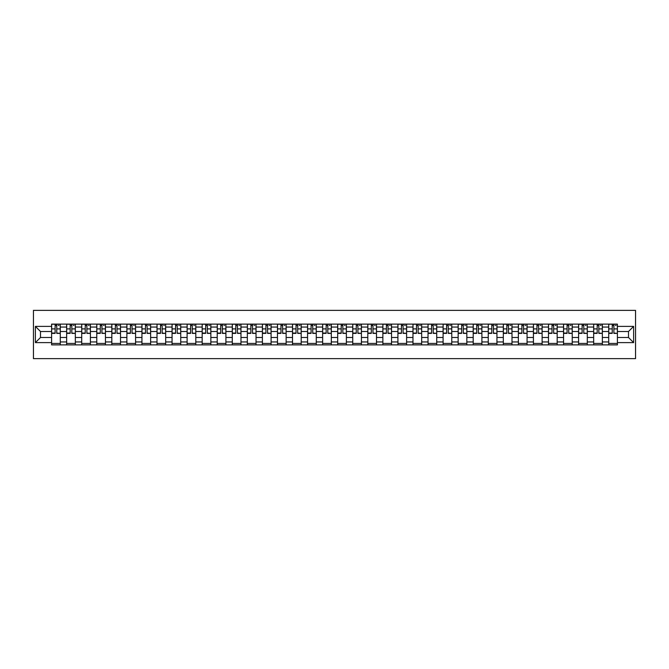 <?xml version="1.0" encoding="UTF-8"?>
<svg xmlns="http://www.w3.org/2000/svg" width="669" height="669" viewBox="0 0 669 669"><rect width="100%" height="100%" fill="white"/><g stroke="black" fill="none" stroke-linecap="round" stroke-linejoin="round"><path stroke-width="1" d="M33.45 358.634L635.55 358.634L635.55 310.366L33.45 310.366L33.45 358.634M66.657 344.878L66.657 327.066L60.285 327.066L60.285 344.878M60.285 327.066L60.285 324.122M66.657 327.066L66.657 324.122M75.338 324.122L75.338 344.878M81.71 344.878L81.71 324.122M90.399 324.122L90.399 344.878M96.771 344.878L96.771 324.122M105.451 324.122L105.451 344.878M111.823 344.878L111.823 324.122M120.512 324.122L120.512 344.878M126.884 344.878L126.884 324.122M135.573 324.122L135.573 344.878M141.937 344.878L141.937 324.122M150.625 324.122L150.625 344.878M156.998 344.878L156.998 324.122M165.686 324.122L165.686 344.878M172.058 344.878L172.058 324.122M180.739 324.122L180.739 344.878M187.111 344.878L187.111 324.122M195.8 324.122L195.8 344.878M202.172 344.878L202.172 324.122M210.852 324.122L210.852 344.878M217.224 344.878L217.224 324.122M225.913 324.122L225.913 344.878M232.285 344.878L232.285 324.122M240.974 324.122L240.974 344.878M247.338 344.878L247.338 324.122M256.026 324.122L256.026 344.878M262.399 344.878L262.399 324.122M271.087 324.122L271.087 344.878M277.459 344.878L277.459 324.122M286.14 324.122L286.14 344.878M292.512 344.878L292.512 324.122M301.201 324.122L301.201 344.878M307.573 344.878L307.573 324.122M316.261 324.122L316.261 344.878M322.625 344.878L322.625 324.122M331.314 324.122L331.314 344.878M337.686 344.878L337.686 324.122M346.375 324.122L346.375 344.878M352.739 344.878L352.739 324.122M361.427 324.122L361.427 344.878M367.799 344.878L367.799 324.122M376.488 324.122L376.488 344.878M382.86 344.878L382.86 324.122M391.541 324.122L391.541 344.878M397.913 344.878L397.913 324.122M406.601 324.122L406.601 344.878M412.974 344.878L412.974 324.122M421.662 324.122L421.662 344.878M428.026 344.878L428.026 324.122M436.715 324.122L436.715 344.878M443.087 344.878L443.087 324.122M451.776 324.122L451.776 344.878M458.148 344.878L458.148 324.122M466.828 324.122L466.828 344.878M473.2 344.878L473.2 324.122M481.889 324.122L481.889 344.878M488.261 344.878L488.261 324.122M496.942 324.122L496.942 344.878M503.314 344.878L503.314 324.122M512.002 324.122L512.002 344.878M518.375 344.878L518.375 324.122M527.063 324.122L527.063 344.878M533.427 344.878L533.427 324.122M542.116 324.122L542.116 344.878M548.488 344.878L548.488 324.122M557.177 324.122L557.177 344.878M563.549 344.878L563.549 324.122M572.229 324.122L572.229 344.878M578.601 344.878L578.601 324.122M587.29 324.122L587.29 344.878M593.662 344.878L593.662 324.122M602.343 324.122L602.343 344.878M608.715 344.878L608.715 324.122M608.715 337.494L602.343 337.494M593.662 337.494L587.29 337.494M578.601 337.494L572.229 337.494M563.549 337.494L557.177 337.494M548.488 337.494L542.116 337.494M533.427 337.494L527.063 337.494M518.375 337.494L512.002 337.494M503.314 337.494L496.942 337.494M488.261 337.494L481.889 337.494M473.2 337.494L466.828 337.494M458.148 337.494L451.776 337.494M443.087 337.494L436.715 337.494M428.026 337.494L421.662 337.494M412.974 337.494L406.601 337.494M397.913 337.494L391.541 337.494M382.86 337.494L376.488 337.494M367.799 337.494L361.427 337.494M352.739 337.494L346.375 337.494M337.686 337.494L331.314 337.494M322.625 337.494L316.261 337.494M307.573 337.494L301.201 337.494M292.512 337.494L286.14 337.494M277.459 337.494L271.087 337.494M262.399 337.494L256.026 337.494M247.338 337.494L240.974 337.494M232.285 337.494L225.913 337.494M217.224 337.494L210.852 337.494M202.172 337.494L195.8 337.494M187.111 337.494L180.739 337.494M172.058 337.494L165.686 337.494M156.998 337.494L150.625 337.494M141.937 337.494L135.573 337.494M126.884 337.494L120.512 337.494M111.823 337.494L105.451 337.494M96.771 337.494L90.399 337.494M81.71 337.494L75.338 337.494M66.657 337.494L60.285 337.494M608.715 331.506L602.343 331.506M593.662 331.506L587.29 331.506M578.601 331.506L572.229 331.506M563.549 331.506L557.177 331.506M548.488 331.506L542.116 331.506M533.427 331.506L527.063 331.506M518.375 331.506L512.002 331.506M503.314 331.506L496.942 331.506M488.261 331.506L481.889 331.506M473.2 331.506L466.828 331.506M458.148 331.506L451.776 331.506M443.087 331.506L436.715 331.506M428.026 331.506L421.662 331.506M412.974 331.506L406.601 331.506M397.913 331.506L391.541 331.506M382.86 331.506L376.488 331.506M367.799 331.506L361.427 331.506M352.739 331.506L346.375 331.506M337.686 331.506L331.314 331.506M322.625 331.506L316.261 331.506M307.573 331.506L301.201 331.506M292.512 331.506L286.14 331.506M277.459 331.506L271.087 331.506M262.399 331.506L256.026 331.506M247.338 331.506L240.974 331.506M232.285 331.506L225.913 331.506M217.224 331.506L210.852 331.506M202.172 331.506L195.8 331.506M187.111 331.506L180.739 331.506M172.058 331.506L165.686 331.506M156.998 331.506L150.625 331.506M141.937 331.506L135.573 331.506M126.884 331.506L120.512 331.506M111.823 331.506L105.451 331.506M96.771 331.506L90.399 331.506M81.71 331.506L75.338 331.506M66.657 331.506L60.285 331.506M40.5 337.494L51.597 337.494L51.597 331.506L40.5 331.506L40.5 337.494L35.382 342.612L35.382 326.388L51.597 326.388L51.597 331.506M617.403 331.506L617.403 337.494L628.5 337.494L628.5 331.506L617.403 331.506L617.403 324.122L51.597 324.122L51.597 326.388M617.403 326.388L633.618 326.388L633.618 342.612L617.403 342.612L617.403 337.494M51.597 337.494L51.597 344.878L617.403 344.878L617.403 342.612M51.597 342.612L35.382 342.612M60.285 343.431L51.597 343.431M55.117 325.569L56.756 325.569M75.338 343.431L66.657 343.431M70.178 325.569L71.817 325.569M90.399 343.431L81.71 343.431M85.231 325.569L86.878 325.569M105.451 343.431L96.771 343.431M100.291 325.569L101.931 325.569M120.512 343.431L111.823 343.431M115.352 325.569L116.991 325.569M135.573 343.431L126.884 343.431M130.405 325.569L132.044 325.569M150.625 343.431L141.937 343.431M145.466 325.569L147.105 325.569M165.686 343.431L156.998 343.431M160.518 325.569L162.157 325.569M180.739 343.431L172.058 343.431M175.579 325.569L177.218 325.569M195.8 343.431L187.111 343.431M190.632 325.569L192.279 325.569M210.852 343.431L202.172 343.431M205.692 325.569L207.331 325.569M225.913 343.431L217.224 343.431M220.753 325.569L222.392 325.569M240.974 343.431L232.285 343.431M235.806 325.569L237.445 325.569M256.026 343.431L247.338 343.431M250.867 325.569L252.506 325.569M271.087 343.431L262.399 343.431M265.919 325.569L267.567 325.569M286.14 343.431L277.459 343.431M280.98 325.569L282.619 325.569M301.201 343.431L292.512 343.431M296.033 325.569L297.68 325.569M316.261 343.431L307.573 343.431M311.093 325.569L312.732 325.569M331.314 343.431L322.625 343.431M326.154 325.569L327.793 325.569M346.375 343.431L337.686 343.431M341.207 325.569L342.846 325.569M361.427 343.431L352.739 343.431M356.268 325.569L357.907 325.569M376.488 343.431L367.799 343.431M371.32 325.569L372.968 325.569M391.541 343.431L382.86 343.431M386.381 325.569L388.02 325.569M406.601 343.431L397.913 343.431M401.433 325.569L403.081 325.569M421.662 343.431L412.974 343.431M416.494 325.569L418.133 325.569M436.715 343.431L428.026 343.431M431.555 325.569L433.194 325.569M451.776 343.431L443.087 343.431M446.608 325.569L448.247 325.569M466.828 343.431L458.148 343.431M461.669 325.569L463.308 325.569M481.889 343.431L473.2 343.431M476.721 325.569L478.368 325.569M496.942 343.431L488.261 343.431M491.782 325.569L493.421 325.569M512.002 343.431L503.314 343.431M506.843 325.569L508.482 325.569M527.063 343.431L518.375 343.431M521.895 325.569L523.534 325.569M542.116 343.431L533.427 343.431M536.956 325.569L538.595 325.569M557.177 343.431L548.488 343.431M552.009 325.569L553.648 325.569M572.229 343.431L563.549 343.431M567.069 325.569L568.709 325.569M587.29 343.431L578.601 343.431M582.122 325.569L583.769 325.569M602.343 343.431L593.662 343.431M597.183 325.569L598.822 325.569M617.403 343.431L608.715 343.431M612.244 325.569L613.883 325.569M35.382 326.388L40.5 331.506M628.5 337.494L633.618 342.612M628.5 331.506L633.618 326.388M56.756 333.053L60.235 333.388L56.756 333.388L56.756 324.222L60.235 324.222L58.303 324.222M60.235 333.053L60.235 324.222M55.117 325.477L56.756 325.477M58.303 325.477L58.981 325.477M53.579 324.222L51.647 324.222L51.647 333.388L55.117 333.388L55.117 324.222L53.721 324.222M51.647 324.222L58.161 324.222M71.817 333.053L75.296 333.388L71.817 333.388L71.817 324.222L75.296 324.222L73.364 324.222M75.296 333.053L75.296 324.222M70.178 325.477L71.817 325.477M73.364 325.477L74.033 325.477M68.631 324.222L66.699 324.222L66.699 333.388L70.178 333.388L70.178 324.222L68.773 324.222M66.699 324.222L73.214 324.222M86.878 333.053L90.348 333.388L86.878 333.388L86.878 324.222L90.348 324.222L88.417 324.222M90.348 333.053L90.348 324.222M85.231 325.477L86.878 325.477M88.417 325.477L89.094 325.477M83.692 324.222L81.76 324.222L81.76 333.388L85.231 333.388L85.231 324.222L83.834 324.222M81.76 324.222L88.275 324.222M101.931 333.053L105.409 333.388L101.931 333.388L101.931 324.222L105.409 324.222L103.478 324.222M105.409 333.053L105.409 324.222M100.291 325.477L101.931 325.477M103.478 325.477L104.155 325.477M98.744 324.222L96.813 324.222L96.813 333.388L100.291 333.388L100.291 324.222L98.895 324.222M96.813 324.222L103.335 324.222M116.991 333.053L120.462 333.388L116.991 333.388L116.991 324.222L120.462 324.222L118.53 324.222M120.462 333.053L120.462 324.222M115.352 325.477L116.991 325.477M118.53 325.477L119.207 325.477M113.805 324.222L111.874 324.222L111.874 333.388L115.352 333.388L115.352 324.222L113.947 324.222M111.874 324.222L118.388 324.222M132.044 333.053L135.523 333.388L132.044 333.388L132.044 324.222L135.523 324.222L133.591 324.222M135.523 333.053L135.523 324.222M130.405 325.477L132.044 325.477M133.591 325.477L134.268 325.477M128.858 324.222L126.934 324.222L126.934 333.388L130.405 333.388L130.405 324.222L129.008 324.222M126.934 324.222L133.449 324.222M147.105 333.053L150.575 333.388L147.105 333.388L147.105 324.222L150.575 324.222L148.652 324.222M150.575 333.053L150.575 324.222M145.466 325.477L147.105 325.477M148.652 325.477L149.321 325.477M143.919 324.222L141.987 324.222L141.987 333.388L145.466 333.388L145.466 324.222L144.061 324.222M141.987 324.222L148.501 324.222M162.157 333.053L165.636 333.388L162.157 333.388L162.157 324.222L165.636 324.222L163.704 324.222M165.636 333.053L165.636 324.222M160.518 325.477L162.157 325.477M163.704 325.477L164.382 325.477M158.979 324.222L157.048 324.222L157.048 333.388L160.518 333.388L160.518 324.222L159.122 324.222M157.048 324.222L163.562 324.222M177.218 333.053L180.697 333.388L177.218 333.388L177.218 324.222L180.697 324.222L178.765 324.222M180.697 333.053L180.697 324.222M175.579 325.477L177.218 325.477M178.765 325.477L179.443 325.477M174.032 324.222L172.1 324.222L172.1 333.388L175.579 333.388L175.579 324.222L174.174 324.222M172.1 324.222L178.615 324.222M192.279 333.053L195.749 333.388L192.279 333.388L192.279 324.222L195.749 324.222L193.818 324.222M195.749 333.053L195.749 324.222M190.632 325.477L192.279 325.477M193.818 325.477L194.495 325.477M189.093 324.222L187.161 324.222L187.161 333.388L190.632 333.388L190.632 324.222L189.235 324.222M187.161 324.222L193.675 324.222M207.331 333.053L210.81 333.388L207.331 333.388L207.331 324.222L210.81 324.222L208.879 324.222M210.81 333.053L210.81 324.222M205.692 325.477L207.331 325.477M208.879 325.477L209.556 325.477M204.145 324.222L202.214 324.222L202.214 333.388L205.692 333.388L205.692 324.222L204.296 324.222M202.214 324.222L208.736 324.222M222.392 333.053L225.863 333.388L222.392 333.388L222.392 324.222L225.863 324.222L223.931 324.222M225.863 333.053L225.863 324.222M220.753 325.477L222.392 325.477M223.931 325.477L224.608 325.477M219.206 324.222L217.274 324.222L217.274 333.388L220.753 333.388L220.753 324.222L219.348 324.222M217.274 324.222L223.789 324.222M237.445 333.053L240.924 333.388L237.445 333.388L237.445 324.222L240.924 324.222L238.992 324.222M240.924 333.053L240.924 324.222M235.806 325.477L237.445 325.477M238.992 325.477L239.669 325.477M234.259 324.222L232.335 324.222L232.335 333.388L235.806 333.388L235.806 324.222L234.409 324.222M232.335 324.222L238.85 324.222M252.506 333.053L255.976 333.388L252.506 333.388L252.506 324.222L255.976 324.222L254.053 324.222M255.976 333.053L255.976 324.222M250.867 325.477L252.506 325.477M254.053 325.477L254.722 325.477M249.32 324.222L247.388 324.222L247.388 333.388L250.867 333.388L250.867 324.222L249.462 324.222M247.388 324.222L253.902 324.222M267.567 333.053L271.037 333.388L267.567 333.388L267.567 324.222L271.037 324.222L269.105 324.222M271.037 333.053L271.037 324.222M265.919 325.477L267.567 325.477M269.105 325.477L269.783 325.477M264.38 324.222L262.449 324.222L262.449 333.388L265.919 333.388L265.919 324.222L264.523 324.222M262.449 324.222L268.963 324.222M282.619 333.053L286.098 333.388L282.619 333.388L282.619 324.222L286.098 324.222L284.166 324.222M286.098 333.053L286.098 324.222M280.98 325.477L282.619 325.477M284.166 325.477L284.843 325.477M279.433 324.222L277.501 324.222L277.501 333.388L280.98 333.388L280.98 324.222L279.583 324.222M277.501 324.222L284.016 324.222M297.68 333.053L301.15 333.388L297.68 333.388L297.68 324.222L301.15 324.222L299.219 324.222M301.15 333.053L301.15 324.222M296.033 325.477L297.68 325.477M299.219 325.477L299.896 325.477M294.494 324.222L292.562 324.222L292.562 333.388L296.033 333.388L296.033 324.222L294.636 324.222M292.562 324.222L299.076 324.222M312.732 333.053L316.211 333.388L312.732 333.388L312.732 324.222L316.211 324.222L314.279 324.222M316.211 333.053L316.211 324.222M311.093 325.477L312.732 325.477M314.279 325.477L314.957 325.477M309.546 324.222L307.623 324.222L307.623 333.388L311.093 333.388L311.093 324.222L309.697 324.222M307.623 324.222L314.137 324.222M327.793 333.053L331.264 333.388L327.793 333.388L327.793 324.222L331.264 324.222L329.332 324.222M331.264 333.053L331.264 324.222M326.154 325.477L327.793 325.477M329.332 325.477L330.009 325.477M324.607 324.222L322.675 324.222L322.675 333.388L326.154 333.388L326.154 324.222L324.749 324.222M322.675 324.222L329.19 324.222M342.846 333.053L346.325 333.388L342.846 333.388L342.846 324.222L346.325 324.222L344.393 324.222M346.325 333.053L346.325 324.222M341.207 325.477L342.846 325.477M344.393 325.477L345.07 325.477M339.668 324.222L337.736 324.222L337.736 333.388L341.207 333.388L341.207 324.222L339.81 324.222M337.736 324.222L344.251 324.222M357.907 333.053L361.377 333.388L357.907 333.388L357.907 324.222L361.377 324.222L359.454 324.222M361.377 333.053L361.377 324.222M356.268 325.477L357.907 325.477M359.454 325.477L360.123 325.477M354.721 324.222L352.789 324.222L352.789 333.388L356.268 333.388L356.268 324.222L354.863 324.222M352.789 324.222L359.303 324.222M372.968 333.053L376.438 333.388L372.968 333.388L372.968 324.222L376.438 324.222L374.506 324.222M376.438 333.053L376.438 324.222M371.32 325.477L372.968 325.477M374.506 325.477L375.184 325.477M369.781 324.222L367.85 324.222L367.85 333.388L371.32 333.388L371.32 324.222L369.924 324.222M367.85 324.222L374.364 324.222M388.02 333.053L391.499 333.388L388.02 333.388L388.02 324.222L391.499 324.222L389.567 324.222M391.499 333.053L391.499 324.222M386.381 325.477L388.02 325.477M389.567 325.477L390.244 325.477M384.834 324.222L382.902 324.222L382.902 333.388L386.381 333.388L386.381 324.222L384.984 324.222M382.902 324.222L389.417 324.222M403.081 333.053L406.551 333.388L403.081 333.388L403.081 324.222L406.551 324.222L404.62 324.222M406.551 333.053L406.551 324.222M401.433 325.477L403.081 325.477M404.62 325.477L405.297 325.477M399.895 324.222L397.963 324.222L397.963 333.388L401.433 333.388L401.433 324.222L400.037 324.222M397.963 324.222L404.477 324.222M418.133 333.053L421.612 333.388L418.133 333.388L418.133 324.222L421.612 324.222L419.68 324.222M421.612 333.053L421.612 324.222M416.494 325.477L418.133 325.477M419.68 325.477L420.358 325.477M414.947 324.222L413.024 324.222L413.024 333.388L416.494 333.388L416.494 324.222L415.098 324.222M413.024 324.222L419.538 324.222M433.194 333.053L436.665 333.388L433.194 333.388L433.194 324.222L436.665 324.222L434.741 324.222M436.665 333.053L436.665 324.222M431.555 325.477L433.194 325.477M434.741 325.477L435.41 325.477M430.008 324.222L428.076 324.222L428.076 333.388L431.555 333.388L431.555 324.222L430.15 324.222M428.076 324.222L434.591 324.222M448.247 333.053L451.726 333.388L448.247 333.388L448.247 324.222L451.726 324.222L449.794 324.222M451.726 333.053L451.726 324.222M446.608 325.477L448.247 325.477M449.794 325.477L450.471 325.477M445.069 324.222L443.137 324.222L443.137 333.388L446.608 333.388L446.608 324.222L445.211 324.222M443.137 324.222L449.652 324.222M463.308 333.053L466.786 333.388L463.308 333.388L463.308 324.222L466.786 324.222L464.855 324.222M466.786 333.053L466.786 324.222M461.669 325.477L463.308 325.477M464.855 325.477L465.524 325.477M460.121 324.222L458.19 324.222L458.19 333.388L461.669 333.388L461.669 324.222L460.264 324.222M458.19 324.222L464.704 324.222M478.368 333.053L481.839 333.388L478.368 333.388L478.368 324.222L481.839 324.222L479.907 324.222M481.839 333.053L481.839 324.222M476.721 325.477L478.368 325.477M479.907 325.477L480.585 325.477M475.182 324.222L473.251 324.222L473.251 333.388L476.721 333.388L476.721 324.222L475.325 324.222M473.251 324.222L479.765 324.222M493.421 333.053L496.9 333.388L493.421 333.388L493.421 324.222L496.9 324.222L494.968 324.222M496.9 333.053L496.9 324.222M491.782 325.477L493.421 325.477M494.968 325.477L495.645 325.477M490.235 324.222L488.303 324.222L488.303 333.388L491.782 333.388L491.782 324.222L490.385 324.222M488.303 324.222L494.826 324.222M508.482 333.053L511.952 333.388L508.482 333.388L508.482 324.222L511.952 324.222L510.021 324.222M511.952 333.053L511.952 324.222M506.843 325.477L508.482 325.477M510.021 325.477L510.698 325.477M505.296 324.222L503.364 324.222L503.364 333.388L506.843 333.388L506.843 324.222L505.438 324.222M503.364 324.222L509.878 324.222M523.534 333.053L527.013 333.388L523.534 333.388L523.534 324.222L527.013 324.222L525.081 324.222M527.013 333.053L527.013 324.222M521.895 325.477L523.534 325.477M525.081 325.477L525.759 325.477M520.348 324.222L518.425 324.222L518.425 333.388L521.895 333.388L521.895 324.222L520.499 324.222M518.425 324.222L524.939 324.222M538.595 333.053L542.066 333.388L538.595 333.388L538.595 324.222L542.066 324.222L540.142 324.222M542.066 333.053L542.066 324.222M536.956 325.477L538.595 325.477M540.142 325.477L540.811 325.477M535.409 324.222L533.477 324.222L533.477 333.388L536.956 333.388L536.956 324.222L535.551 324.222M533.477 324.222L539.992 324.222M553.648 333.053L557.126 333.388L553.648 333.388L553.648 324.222L557.126 324.222L555.195 324.222M557.126 333.053L557.126 324.222M552.009 325.477L553.648 325.477M555.195 325.477L555.872 325.477M550.47 324.222L548.538 324.222L548.538 333.388L552.009 333.388L552.009 324.222L550.612 324.222M548.538 324.222L555.053 324.222M568.709 333.053L572.187 333.388L568.709 333.388L568.709 324.222L572.187 324.222L570.256 324.222M572.187 333.053L572.187 324.222M567.069 325.477L568.709 325.477M570.256 325.477L570.933 325.477M565.522 324.222L563.591 324.222L563.591 333.388L567.069 333.388L567.069 324.222L565.665 324.222M563.591 324.222L570.105 324.222M583.769 333.053L587.24 333.388L583.769 333.388L583.769 324.222L587.24 324.222L585.308 324.222M587.24 333.053L587.24 324.222M582.122 325.477L583.769 325.477M585.308 325.477L585.985 325.477M580.583 324.222L578.652 324.222L578.652 333.388L582.122 333.388L582.122 324.222L580.725 324.222M578.652 324.222L585.166 324.222M598.822 333.053L602.301 333.388L598.822 333.388L598.822 324.222L602.301 324.222L600.369 324.222M602.301 333.053L602.301 324.222M597.183 325.477L598.822 325.477M600.369 325.477L601.046 325.477M595.636 324.222L593.704 324.222L593.704 333.388L597.183 333.388L597.183 324.222L595.786 324.222M593.704 324.222L600.227 324.222M613.883 333.053L617.353 333.388L613.883 333.388L613.883 324.222L617.353 324.222L615.421 324.222M617.353 333.053L617.353 324.222M612.244 325.477L613.883 325.477M615.421 325.477L616.099 325.477M610.697 324.222L608.765 324.222L608.765 333.388L612.244 333.388L612.244 324.222L610.839 324.222M608.765 324.222L615.279 324.222M593.662 327.066L587.29 327.066M578.601 327.066L572.229 327.066M563.549 327.066L557.177 327.066M548.488 327.066L542.116 327.066M533.427 327.066L527.063 327.066M518.375 327.066L512.002 327.066M503.314 327.066L496.942 327.066M488.261 327.066L481.889 327.066M473.2 327.066L466.828 327.066M458.148 327.066L451.776 327.066M443.087 327.066L436.715 327.066M428.026 327.066L421.662 327.066M412.974 327.066L406.601 327.066M397.913 327.066L391.541 327.066M382.86 327.066L376.488 327.066M367.799 327.066L361.427 327.066M352.739 327.066L346.375 327.066M337.686 327.066L331.314 327.066M322.625 327.066L316.261 327.066M307.573 327.066L301.201 327.066M292.512 327.066L286.14 327.066M277.459 327.066L271.087 327.066M262.399 327.066L256.026 327.066M247.338 327.066L240.974 327.066M232.285 327.066L225.913 327.066M217.224 327.066L210.852 327.066M202.172 327.066L195.8 327.066M187.111 327.066L180.739 327.066M172.058 327.066L165.686 327.066M156.998 327.066L150.625 327.066M141.937 327.066L135.573 327.066M126.884 327.066L120.512 327.066M111.823 327.066L105.451 327.066M96.771 327.066L90.399 327.066M81.71 327.066L75.338 327.066M608.715 327.066L602.343 327.066M593.662 341.934L587.29 341.934M578.601 341.934L572.229 341.934M563.549 341.934L557.177 341.934M548.488 341.934L542.116 341.934M533.427 341.934L527.063 341.934M518.375 341.934L512.002 341.934M503.314 341.934L496.942 341.934M488.261 341.934L481.889 341.934M473.2 341.934L466.828 341.934M458.148 341.934L451.776 341.934M443.087 341.934L436.715 341.934M428.026 341.934L421.662 341.934M412.974 341.934L406.601 341.934M397.913 341.934L391.541 341.934M382.86 341.934L376.488 341.934M367.799 341.934L361.427 341.934M352.739 341.934L346.375 341.934M337.686 341.934L331.314 341.934M322.625 341.934L316.261 341.934M307.573 341.934L301.201 341.934M292.512 341.934L286.14 341.934M277.459 341.934L271.087 341.934M262.399 341.934L256.026 341.934M247.338 341.934L240.974 341.934M232.285 341.934L225.913 341.934M217.224 341.934L210.852 341.934M202.172 341.934L195.8 341.934M187.111 341.934L180.739 341.934M172.058 341.934L165.686 341.934M156.998 341.934L150.625 341.934M141.937 341.934L135.573 341.934M126.884 341.934L120.512 341.934M111.823 341.934L105.451 341.934M96.771 341.934L90.399 341.934M81.71 341.934L75.338 341.934M66.657 341.934L60.285 341.934M608.715 341.934L602.343 341.934M56.756 328.905L60.235 328.905M51.647 333.053L55.117 333.053M51.647 328.905L55.117 328.905M71.817 328.905L75.296 328.905M66.699 333.053L70.178 333.053M66.699 328.905L70.178 328.905M86.878 328.905L90.348 328.905M81.76 333.053L85.231 333.053M81.76 328.905L85.231 328.905M101.931 328.905L105.409 328.905M96.813 333.053L100.291 333.053M96.813 328.905L100.291 328.905M116.991 328.905L120.462 328.905M111.874 333.053L115.352 333.053M111.874 328.905L115.352 328.905M132.044 328.905L135.523 328.905M126.934 333.053L130.405 333.053M126.934 328.905L130.405 328.905M147.105 328.905L150.575 328.905M141.987 333.053L145.466 333.053M141.987 328.905L145.466 328.905M162.157 328.905L165.636 328.905M157.048 333.053L160.518 333.053M157.048 328.905L160.518 328.905M177.218 328.905L180.697 328.905M172.1 333.053L175.579 333.053M172.1 328.905L175.579 328.905M192.279 328.905L195.749 328.905M187.161 333.053L190.632 333.053M187.161 328.905L190.632 328.905M207.331 328.905L210.81 328.905M202.214 333.053L205.692 333.053M202.214 328.905L205.692 328.905M222.392 328.905L225.863 328.905M217.274 333.053L220.753 333.053M217.274 328.905L220.753 328.905M237.445 328.905L240.924 328.905M232.335 333.053L235.806 333.053M232.335 328.905L235.806 328.905M252.506 328.905L255.976 328.905M247.388 333.053L250.867 333.053M247.388 328.905L250.867 328.905M267.567 328.905L271.037 328.905M262.449 333.053L265.919 333.053M262.449 328.905L265.919 328.905M282.619 328.905L286.098 328.905M277.501 333.053L280.98 333.053M277.501 328.905L280.98 328.905M297.68 328.905L301.15 328.905M292.562 333.053L296.033 333.053M292.562 328.905L296.033 328.905M312.732 328.905L316.211 328.905M307.623 333.053L311.093 333.053M307.623 328.905L311.093 328.905M327.793 328.905L331.264 328.905M322.675 333.053L326.154 333.053M322.675 328.905L326.154 328.905M342.846 328.905L346.325 328.905M337.736 333.053L341.207 333.053M337.736 328.905L341.207 328.905M357.907 328.905L361.377 328.905M352.789 333.053L356.268 333.053M352.789 328.905L356.268 328.905M372.968 328.905L376.438 328.905M367.85 333.053L371.32 333.053M367.85 328.905L371.32 328.905M388.02 328.905L391.499 328.905M382.902 333.053L386.381 333.053M382.902 328.905L386.381 328.905M403.081 328.905L406.551 328.905M397.963 333.053L401.433 333.053M397.963 328.905L401.433 328.905M418.133 328.905L421.612 328.905M413.024 333.053L416.494 333.053M413.024 328.905L416.494 328.905M433.194 328.905L436.665 328.905M428.076 333.053L431.555 333.053M428.076 328.905L431.555 328.905M448.247 328.905L451.726 328.905M443.137 333.053L446.608 333.053M443.137 328.905L446.608 328.905M463.308 328.905L466.786 328.905M458.19 333.053L461.669 333.053M458.19 328.905L461.669 328.905M478.368 328.905L481.839 328.905M473.251 333.053L476.721 333.053M473.251 328.905L476.721 328.905M493.421 328.905L496.9 328.905M488.303 333.053L491.782 333.053M488.303 328.905L491.782 328.905M508.482 328.905L511.952 328.905M503.364 333.053L506.843 333.053M503.364 328.905L506.843 328.905M523.534 328.905L527.013 328.905M518.425 333.053L521.895 333.053M518.425 328.905L521.895 328.905M538.595 328.905L542.066 328.905M533.477 333.053L536.956 333.053M533.477 328.905L536.956 328.905M553.648 328.905L557.126 328.905M548.538 333.053L552.009 333.053M548.538 328.905L552.009 328.905M568.709 328.905L572.187 328.905M563.591 333.053L567.069 333.053M563.591 328.905L567.069 328.905M583.769 328.905L587.24 328.905M578.652 333.053L582.122 333.053M578.652 328.905L582.122 328.905M598.822 328.905L602.301 328.905M593.704 333.053L597.183 333.053M593.704 328.905L597.183 328.905M613.883 328.905L617.353 328.905M608.765 333.053L612.244 333.053M608.765 328.905L612.244 328.905"/></g></svg>
